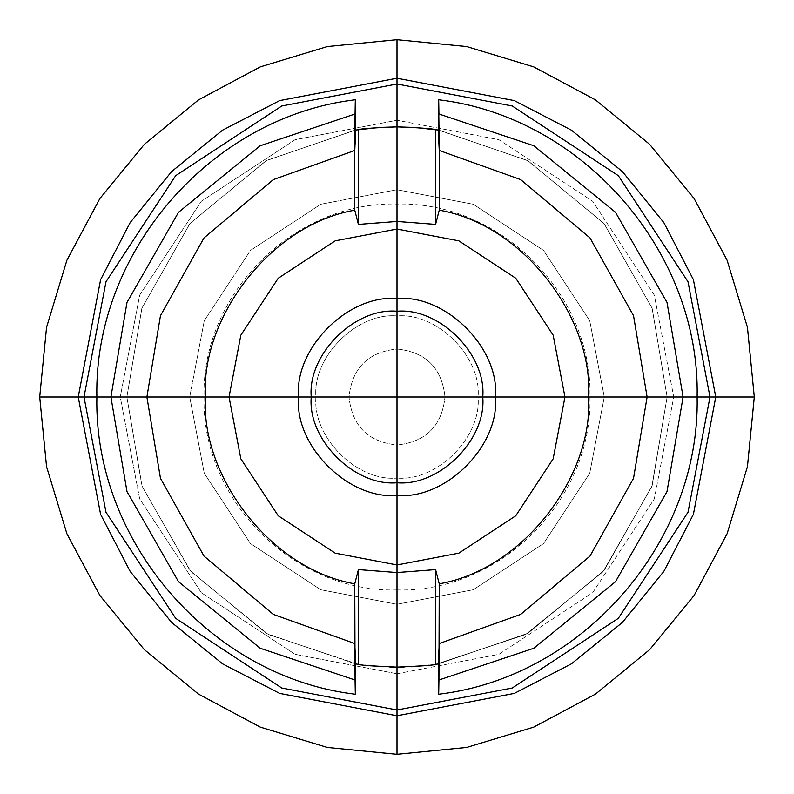 <?xml version="1.0" encoding="UTF-8"?>
<svg xmlns="http://www.w3.org/2000/svg" width="794" height="794" viewBox="0 0 794 794"><rect width="100%" height="100%" fill="white"/><g stroke="black" fill="none" stroke-linecap="round" stroke-linejoin="round"><path stroke-width="0.6" stroke-dasharray="3.97 2.98" d="M667.119 397L652.072 308.112L603.906 223.342L527.414 160.448L438.248 130.047L527.414 160.448L603.906 223.342L652.072 308.112L667.119 397L683.088 397L667.119 397L652.142 485.69L604.194 570.3L528.01 633.225L438.248 663.953L528.01 633.225L604.194 570.3L652.142 485.69L667.119 397L651.844 486.553L602.954 571.769L525.529 634.585L435.628 664.34L525.499 634.595L602.944 571.789L651.834 486.563L667.119 397L652.142 308.31L604.194 223.7L528.01 160.775L439.072 130.176L528.01 160.775L604.194 223.7L652.142 308.31L667.119 397L697.132 397L667.119 397M379.731 127.437L397 126.881L415.242 127.497M429.137 128.797L433.107 129.303L429.137 128.797M414.269 127.437L397 126.881L378.758 127.497M364.863 128.797L360.893 129.303L364.863 128.797M355.752 130.047L266.586 160.448L190.094 223.342L141.928 308.112L126.881 397L141.928 308.112L190.094 223.342L266.586 160.448L355.752 130.047L266.586 160.448L190.094 223.342L141.928 308.112L126.881 397L141.858 308.31L189.806 223.7L265.99 160.775L354.928 130.176M397 84.005L281.791 105.979L175.682 175.682L105.979 281.791L84.005 397L189.726 397L204.276 320.707L250.438 250.438L320.707 204.276L397 189.726L397 84.005L281.791 105.979L175.682 175.682L105.979 281.791L84.005 397L189.726 397L204.276 473.293L250.438 543.562L320.707 589.724L397 604.274L397 709.995L281.791 688.021L175.682 618.318L105.979 512.209L84.005 397L204.058 397L189.726 397L204.276 473.293L250.438 543.562L320.707 589.724L397 604.274L397 589.942L397 709.995L281.791 688.021L175.682 618.318L105.979 512.209L84.005 397L204.058 397L189.726 397L204.276 320.707L250.438 250.438L320.707 204.276L397 189.726L397 204.058L397 84.005L512.209 105.979L618.318 175.682L688.021 281.791L709.995 397L604.274 397L589.724 473.293L543.562 543.562L473.293 589.724L397 604.274L397 709.995L512.209 688.021L618.318 618.318L688.021 512.209L709.995 397L589.942 397L604.274 397L589.724 473.293L543.562 543.562L473.293 589.724L397 604.274L397 589.942L397 709.995L512.209 688.021L618.318 618.318L688.021 512.209L709.995 397L604.274 397L589.724 320.707L543.562 250.438L473.293 204.276L397 189.726L397 84.005L512.209 105.979L618.318 175.682L688.021 281.791L709.995 397L589.942 397L604.274 397L589.724 320.707L543.562 250.438L473.293 204.276L397 189.726L397 204.058L397 84.005M96.868 397L126.881 397L110.912 397L126.881 397L141.928 485.888L190.094 570.658L266.586 633.552L355.752 663.953L266.586 633.552L190.094 570.658L141.928 485.888L126.881 397L142.156 486.553L191.046 571.769L268.471 634.585L358.372 664.34L268.501 634.595L191.056 571.789L142.166 486.563L126.881 397L96.868 397M364.863 665.203L360.893 664.697L364.863 665.203M403.967 667.029L411.084 666.752M429.137 665.203L433.107 664.697L429.137 665.203M397 397L444.987 397C441.94 368.059 425.941 352.06 397 349.013L397 397L349.013 397C352.06 368.059 368.059 352.06 397 349.013C425.941 352.06 441.94 368.059 444.987 397L478.067 397C481.69 356.893 437.107 312.31 397 315.933L397 397L315.933 397C312.31 356.893 356.893 312.31 397 315.933L397 349.013C368.059 352.06 352.06 368.059 349.013 397L78.229 397L120.251 397L139.684 295.13L201.309 201.309L295.13 139.684L397 120.251L397 315.933C437.107 312.31 481.69 356.893 478.067 397L673.749 397L654.316 295.13L592.691 201.309L498.87 139.684L397 120.251L295.13 139.684L201.309 201.309L139.684 295.13L120.251 397L139.684 498.87L201.309 592.691L295.13 654.316L397 673.749L295.13 654.316L201.309 592.691L139.684 498.87L120.251 397L315.933 397C312.31 437.107 356.893 481.69 397 478.067C356.893 481.69 312.31 437.107 315.933 397C312.31 356.893 356.893 312.31 397 315.933L397 120.251L498.87 139.684L592.691 201.309L654.316 295.13L673.749 397L654.316 498.87L592.691 592.691L498.87 654.316L397 673.749L397 478.067C437.107 481.69 481.69 437.107 478.067 397L715.771 397L673.749 397L654.316 498.87L592.691 592.691L498.87 654.316L397 673.749L397 444.987C368.059 441.94 352.06 425.941 349.013 397C352.06 425.941 368.059 441.94 397 444.987L397 397L478.067 397C481.69 437.107 437.107 481.69 397 478.067L397 444.987C425.941 441.94 441.94 425.941 444.987 397C441.94 425.941 425.941 441.94 397 444.987L397 397M397 78.229L397 120.251L397 78.229M397 715.771L397 673.749L397 715.771M411.034 666.752L404.146 667.02M397 589.942C294.167 592.81 201.19 499.843 204.058 397C201.19 294.157 294.167 201.19 397 204.058C499.833 201.19 592.81 294.157 589.942 397C592.81 499.843 499.833 592.81 397 589.942"/><path stroke-width="1.19" d="M358.402 569.655L358.412 664.35L355.752 663.953L354.759 643.517L354.759 583.798L358.402 569.655M435.598 569.655L435.588 664.35L438.248 663.953L439.241 643.517L439.241 583.798L435.598 569.655M358.412 569.596L397 572.543L397 667.119C373.716 666.216 360.853 665.293 358.412 664.34L358.412 569.596L354.759 583.798C269.96 569.278 200.336 474.891 205.487 397C200.336 319.109 269.96 224.722 354.759 210.202L358.412 224.384L358.412 129.65L355.752 130.047L354.759 150.483L354.759 210.202L358.412 224.404L397 221.457L397 229.039L458.823 240.84L515.763 278.237L553.16 335.177L564.961 397L588.513 397C593.664 319.109 524.04 224.722 439.241 210.202L435.588 224.404L435.588 129.65L438.248 130.047L414.269 127.437L397 126.881C373.716 127.784 360.853 128.707 358.412 129.66L358.412 224.404M435.588 569.596L397 572.543L397 667.119C420.284 666.216 433.147 665.293 435.588 664.34L435.588 569.596L439.241 583.798C524.04 569.278 593.664 474.891 588.513 397L647.11 397L633.533 315.704L590.021 237.952L520.666 179.603L439.241 150.483L438.635 99.766C582.865 116.837 700.248 251.946 697.132 397L683.088 397L667 302.405L615.509 212.326L533.856 145.768L438.933 113.999C438.655 91.34 438.427 96.689 438.248 130.047L433.107 129.303L435.588 129.65L435.588 224.404L397 221.457L397 126.881C420.284 127.784 433.147 128.707 435.588 129.66M435.578 224.404L397 221.457L397 84.005L281.791 105.979L175.682 175.682L105.979 281.791L84.005 397L105.979 281.791L175.682 175.682L281.791 105.979L397 84.005L397 39.7L327.346 46.558L260.323 66.875L198.52 99.895L144.349 144.349L99.895 198.52L66.875 260.323L46.558 327.346L39.7 397L78.229 397L100.61 279.657L130.186 222.568L171.593 171.593L222.568 130.186L279.657 100.61L397 78.229L279.657 100.61L222.568 130.186L171.593 171.593L130.186 222.568L100.61 279.657L78.229 397L110.912 397L127 302.405L178.491 212.326L260.144 145.768L355.067 113.999L355.365 99.766C211.125 116.837 93.752 251.946 96.868 397L146.89 397L160.467 315.704L203.979 237.952L273.334 179.603L354.759 150.483L355.067 113.999C355.345 91.34 355.573 96.689 355.752 130.047L379.731 127.437L397 126.881L397 78.229L514.343 100.61L571.432 130.186L622.407 171.593L663.814 222.568L693.39 279.657L715.771 397L693.39 514.343L663.814 571.432L622.407 622.407L571.432 663.814L514.343 693.39L397 715.771L397 754.3L327.346 747.442L260.323 727.125L198.52 694.105L144.349 649.651L99.895 595.48L66.875 533.677L46.558 466.654L39.7 397L78.229 397L100.61 514.343L130.186 571.432L171.593 622.407L222.568 663.814L279.657 693.39L397 715.771L279.657 693.39L222.568 663.814L171.593 622.407L130.186 571.432L100.61 514.343L78.229 397L96.868 397C93.752 542.054 211.135 677.163 355.365 694.234L355.067 680.001C355.345 702.66 355.573 697.311 355.752 663.953L358.372 664.34C358.69 665.074 371.562 665.997 397 667.119L390.102 667.029M358.422 224.404L397 221.457L397 298.574C445.702 294.177 499.823 348.298 495.426 397L564.961 397L553.16 335.177L515.763 278.237L458.823 240.84L397 229.039L335.177 240.84L278.237 278.237L240.84 335.177L229.039 397L146.89 397L160.467 315.704L203.979 237.952L273.334 179.603L354.759 150.483L354.759 210.202C269.96 224.722 200.336 319.109 205.487 397C200.336 474.891 269.96 569.278 354.759 583.798L355.067 680.001L260.144 648.232L178.491 581.674L127 491.595L110.912 397L127 491.595L178.491 581.674L260.144 648.232L355.067 680.001M415.242 127.497L414.269 127.437M435.668 129.66L438.248 130.047L439.241 150.483L439.241 210.202C524.04 224.722 593.664 319.109 588.513 397C593.664 474.891 524.04 569.278 439.241 583.798L438.933 680.001L533.856 648.232L615.509 581.674L667 491.595L683.088 397L647.11 397L633.533 315.704L590.021 237.952L520.666 179.603L439.241 150.483L439.241 210.202L435.588 224.384M438.933 113.999L533.856 145.768L615.509 212.326L667 302.405L683.088 397L647.11 397L633.533 478.296L590.021 556.048L520.666 614.397L439.241 643.517L520.666 614.397L590.021 556.048L633.533 478.296L647.11 397L564.961 397L553.16 458.823L515.763 515.763L458.823 553.16L397 564.961L335.177 553.16L278.237 515.763L240.84 458.823L229.039 397L240.84 335.177L278.237 278.237L335.177 240.84L397 229.039L397 298.574C348.298 294.177 294.177 348.298 298.574 397L146.89 397L160.467 478.296L203.979 556.048L273.334 614.397L354.759 643.517L273.334 614.397L203.979 556.048L160.467 478.296L146.89 397L110.912 397L127 302.405L178.491 212.326L260.144 145.768L355.067 113.999M378.758 127.497L379.731 127.437M354.928 130.176L358.412 129.65M358.124 129.69L355.752 130.047M358.422 569.596L397 572.543L397 495.426C348.298 499.823 294.177 445.702 298.574 397L229.039 397L240.84 458.823L278.237 515.763L335.177 553.16L397 564.961L458.823 553.16L515.763 515.763L553.16 458.823L564.961 397L495.426 397C499.823 445.702 445.702 499.823 397 495.426C445.702 499.823 499.823 445.702 495.426 397C499.823 348.298 445.702 294.177 397 298.574L397 397L482.752 397C486.583 354.571 439.429 307.417 397 311.248L397 397L311.248 397C307.417 354.571 354.571 307.417 397 311.248C354.571 307.417 307.417 354.571 311.248 397C307.417 439.429 354.571 486.583 397 482.752L397 397L298.574 397C294.177 445.702 348.298 499.823 397 495.426L397 397L482.752 397C486.583 439.429 439.429 486.583 397 482.752C439.429 486.583 486.583 439.429 482.752 397L495.426 397L482.752 397C486.583 354.571 439.429 307.417 397 311.248L397 298.574C348.298 294.177 294.177 348.298 298.574 397L311.248 397C307.417 439.429 354.571 486.583 397 482.752L397 572.543L435.578 569.596M382.907 666.752L364.863 665.203L382.907 666.752M360.893 664.697L358.412 664.35L360.893 664.697M438.933 680.001C438.655 702.66 438.427 697.311 438.248 663.953L435.628 664.34C435.311 665.074 422.438 665.997 397 667.119L397 709.995L281.791 688.021L175.682 618.318L105.979 512.209L84.005 397L105.979 512.209L175.682 618.318L281.791 688.021L397 709.995L397 754.3L466.654 747.442L533.677 727.125L595.48 694.105L649.651 649.651L694.105 595.48L727.125 533.677L747.442 466.654L754.3 397L709.995 397L688.021 512.209L618.318 618.318L512.209 688.021L397 709.995L397 715.771L514.343 693.39L571.432 663.814L622.407 622.407L663.814 571.432L693.39 514.343L715.771 397L683.088 397L667 491.595L615.509 581.674L533.856 648.232L438.933 680.001L438.635 694.234C582.875 677.163 700.248 542.054 697.132 397L709.995 397L688.021 281.791L618.318 175.682L512.209 105.979L397 84.005L512.209 105.979L618.318 175.682L688.021 281.791L709.995 397L688.021 512.209L618.318 618.318L512.209 688.021L397 709.995L397 667.119L389.854 667.02M397.347 667.119L403.967 667.029M411.084 666.752L429.137 665.203L411.034 666.752M433.107 664.697L435.588 664.35L433.107 664.697M404.146 667.02L397.466 667.119M397 78.229L397 39.7L466.654 46.558L533.677 66.875L595.48 99.895L649.651 144.349L694.105 198.52L727.125 260.323L747.442 327.346L754.3 397L715.771 397L693.39 279.657L663.814 222.568L622.407 171.593L571.432 130.186L514.343 100.61L397 78.229"/></g></svg>

